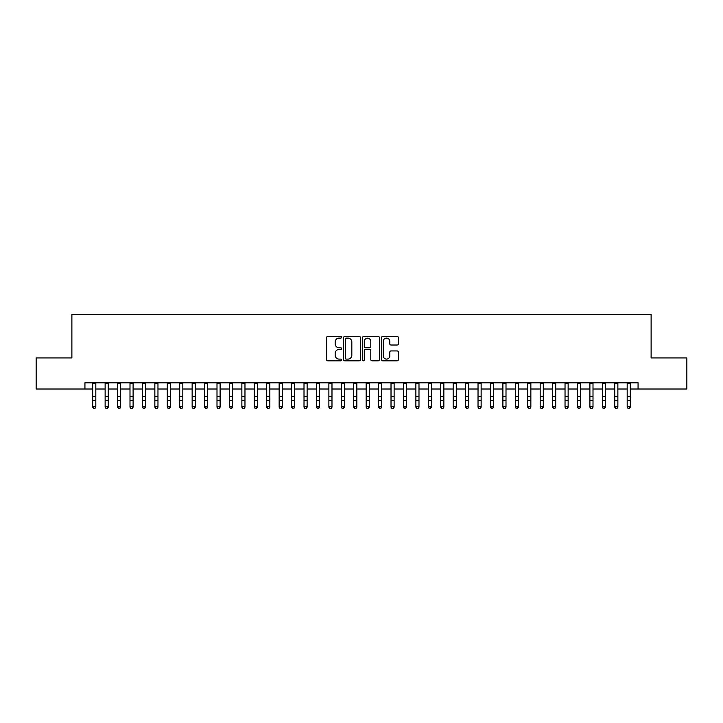 <?xml version="1.0" encoding="UTF-8"?>
<svg xmlns="http://www.w3.org/2000/svg" width="723" height="723" viewBox="0 0 723 723"><rect width="100%" height="100%" fill="white"/><g stroke="black" fill="none" stroke-linecap="round" stroke-linejoin="round"><path stroke-width="1.08" d="M341.608 337.27A0.859 0.859 0 0 0 340.759 336.412L327.799 336.412A1.22 1.22 0 0 0 326.579 337.632L326.579 359.593A1.22 1.22 0 0 0 327.799 360.813L340.759 360.813A0.859 0.859 0 0 0 341.608 359.964A0.859 0.859 0 0 0 340.759 359.105L339.078 359.105A3.904 3.904 0 0 1 335.174 355.201L335.174 353.375A3.904 3.904 0 0 1 339.078 349.471L340.759 349.471A0.859 0.859 0 0 0 341.608 348.613A0.859 0.859 0 0 0 340.759 347.763L339.078 347.763A3.904 3.904 0 0 1 335.174 343.859L335.174 342.024A3.904 3.904 0 0 1 339.078 338.12L340.759 338.12A0.859 0.859 0 0 0 341.608 337.27M397.153 345.016A1.22 1.22 0 0 0 398.373 343.796L398.373 337.632A1.22 1.22 0 0 0 397.153 336.412L382.756 336.412A1.22 1.22 0 0 0 381.536 337.632L381.536 359.593A1.22 1.22 0 0 0 382.756 360.813L397.153 360.813A1.22 1.22 0 0 0 398.373 359.593L398.373 352.155A1.22 1.22 0 0 0 397.153 350.935L390.998 350.935A1.22 1.22 0 0 0 389.778 352.155L389.778 355.843A3.263 3.263 0 0 1 386.516 359.105A3.263 3.263 0 0 1 383.244 355.843L383.244 341.383A3.263 3.263 0 0 1 386.516 338.12A3.263 3.263 0 0 1 389.778 341.383L389.778 343.796A1.22 1.22 0 0 0 390.998 345.016L397.153 345.016M84.934 389.01L36.15 389.01L36.15 357.939L71.884 357.939L71.884 314.433L651.116 314.433L651.116 357.939L686.85 357.939L686.85 389.01L638.066 389.01L638.066 382.792L84.934 382.792L84.934 389.01L92.707 389.01M360.434 337.632A1.22 1.22 0 0 0 359.214 336.412L344.817 336.412A1.22 1.22 0 0 0 343.597 337.632L343.597 359.593A1.22 1.22 0 0 0 344.817 360.813L359.214 360.813A1.22 1.22 0 0 0 360.434 359.593L360.434 337.632M363.786 336.412L378.183 336.412A1.22 1.22 0 0 1 379.403 337.632L379.403 359.593A1.22 1.22 0 0 1 378.183 360.813L372.02 360.813A1.22 1.22 0 0 1 370.8 359.593L370.8 350.691A1.22 1.22 0 0 0 369.58 349.471L365.495 349.471A1.22 1.22 0 0 0 364.275 350.691L364.275 359.964A0.859 0.859 0 0 1 363.425 360.813A0.859 0.859 0 0 1 362.566 359.964L362.566 337.632A1.22 1.22 0 0 1 363.786 336.412M95.816 389.01L105.133 389.01M108.242 389.01L117.569 389.01M120.669 389.01L129.995 389.01M133.104 389.01L142.422 389.01M145.531 389.01L154.858 389.01M157.966 389.01L167.284 389.01M170.393 389.01L179.711 389.01M182.82 389.01L192.146 389.01M195.255 389.01L204.573 389.01M207.682 389.01L216.999 389.01M220.108 389.01L229.435 389.01M232.544 389.01L241.862 389.01M244.97 389.01L254.297 389.01M257.397 389.01L266.724 389.01M269.833 389.01L279.15 389.01M282.259 389.01L291.586 389.01M294.686 389.01L304.012 389.01M307.121 389.01L316.439 389.01M319.548 389.01L328.875 389.01M331.984 389.01L341.301 389.01M344.41 389.01L353.728 389.01M356.837 389.01L366.163 389.01M369.272 389.01L378.59 389.01M381.699 389.01L391.016 389.01M394.125 389.01L403.452 389.01M406.561 389.01L415.879 389.01M418.988 389.01L428.314 389.01M431.414 389.01L440.741 389.01M443.85 389.01L453.167 389.01M456.276 389.01L465.603 389.01M468.703 389.01L478.03 389.01M481.138 389.01L490.456 389.01M493.565 389.01L502.892 389.01M506.001 389.01L515.318 389.01M518.427 389.01L527.745 389.01M530.854 389.01L540.18 389.01M543.289 389.01L552.607 389.01M555.716 389.01L565.034 389.01M568.142 389.01L577.469 389.01M580.578 389.01L589.896 389.01M593.005 389.01L602.331 389.01M605.431 389.01L614.758 389.01M617.867 389.01L627.184 389.01M630.293 389.01L638.066 389.01M346.154 338.12A0.859 0.859 0 0 0 345.305 338.979L345.305 358.256A0.859 0.859 0 0 0 346.154 359.105L347.926 359.105A3.904 3.904 0 0 0 351.83 355.201L351.83 342.024A3.904 3.904 0 0 0 347.926 338.12L346.154 338.12M370.8 341.446A3.263 3.263 0 0 0 367.537 338.183A3.263 3.263 0 0 0 364.275 341.446L364.275 346.543A1.22 1.22 0 0 0 365.495 347.763L369.58 347.763A1.22 1.22 0 0 0 370.8 346.543L370.8 341.446M95.816 382.792L95.816 407.203L94.885 408.567L93.638 408.287L94.885 408.567M92.707 382.792L92.707 406.507L95.816 406.507L94.885 408.287M93.638 408.567L92.707 407.203L92.707 406.507L93.638 408.287M108.242 382.792L108.242 407.203L107.311 408.567L106.064 408.287L107.311 408.567M105.133 382.792L105.133 406.507L108.242 406.507L107.311 408.287M106.064 408.567L105.133 407.203L105.133 406.507L106.064 408.287M120.669 382.792L120.669 407.203L119.738 408.567L118.5 408.287L119.738 408.567M117.569 382.792L117.569 406.507L120.669 406.507L119.738 408.287M118.5 408.567L117.569 407.203L117.569 406.507L118.5 408.287M133.104 382.792L133.104 407.203L132.173 408.567L130.926 408.287L132.173 408.567M129.995 382.792L129.995 406.507L133.104 406.507L132.173 408.287M130.926 408.567L129.995 407.203L129.995 406.507L130.926 408.287M145.531 382.792L145.531 407.203L144.6 408.567L143.353 408.287L144.6 408.567M142.422 382.792L142.422 406.507L145.531 406.507L144.6 408.287M143.353 408.567L142.422 407.203L142.422 406.507L143.353 408.287M157.966 382.792L157.966 407.203L157.027 408.567L155.788 408.287L157.027 408.567M154.858 382.792L154.858 406.507L157.966 406.507L157.027 408.287M155.788 408.567L154.858 407.203L154.858 406.507L155.788 408.287M170.393 382.792L170.393 407.203L169.462 408.567L168.215 408.287L169.462 408.567M167.284 382.792L167.284 406.507L170.393 406.507L169.462 408.287M168.215 408.567L167.284 407.203L167.284 406.507L168.215 408.287M182.82 382.792L182.82 407.203L181.889 408.567L180.651 408.287L181.889 408.567M179.711 382.792L179.711 406.507L182.82 406.507L181.889 408.287M180.651 408.567L179.711 407.203L179.711 406.507L180.651 408.287M195.255 382.792L195.255 407.203L194.315 408.567L193.077 408.287L194.315 408.567M192.146 382.792L192.146 406.507L195.255 406.507L194.315 408.287M193.077 408.567L192.146 407.203L192.146 406.507L193.077 408.287M207.682 382.792L207.682 407.203L206.751 408.567L205.504 408.287L206.751 408.567M204.573 382.792L204.573 406.507L207.682 406.507L206.751 408.287M205.504 408.567L204.573 407.203L204.573 406.507L205.504 408.287M220.108 382.792L220.108 407.203L219.177 408.567L217.939 408.287L219.177 408.567M216.999 382.792L216.999 406.507L220.108 406.507L219.177 408.287M217.939 408.567L216.999 407.203L216.999 406.507L217.939 408.287M232.544 382.792L232.544 407.203L231.613 408.567L230.366 408.287L231.613 408.567M229.435 382.792L229.435 406.507L232.544 406.507L231.613 408.287M230.366 408.567L229.435 407.203L229.435 406.507L230.366 408.287M244.97 382.792L244.97 407.203L244.04 408.567L242.792 408.287L244.04 408.567M241.862 382.792L241.862 406.507L244.97 406.507L244.04 408.287M242.792 408.567L241.862 407.203L241.862 406.507L242.792 408.287M257.397 382.792L257.397 407.203L256.466 408.567L255.228 408.287L256.466 408.567M254.297 382.792L254.297 406.507L257.397 406.507L256.466 408.287M255.228 408.567L254.297 407.203L254.297 406.507L255.228 408.287M269.833 382.792L269.833 407.203L268.902 408.567L267.655 408.287L268.902 408.567M266.724 382.792L266.724 406.507L269.833 406.507L268.902 408.287M267.655 408.567L266.724 407.203L266.724 406.507L267.655 408.287M282.259 382.792L282.259 407.203L281.328 408.567L280.081 408.287L281.328 408.567M279.15 382.792L279.15 406.507L282.259 406.507L281.328 408.287M280.081 408.567L279.15 407.203L279.15 406.507L280.081 408.287M294.686 382.792L294.686 407.203L293.755 408.567L292.517 408.287L293.755 408.567M291.586 382.792L291.586 406.507L294.686 406.507L293.755 408.287M292.517 408.567L291.586 407.203L291.586 406.507L292.517 408.287M307.121 382.792L307.121 407.203L306.191 408.567L304.943 408.287L306.191 408.567M304.012 382.792L304.012 406.507L307.121 406.507L306.191 408.287M304.943 408.567L304.012 407.203L304.012 406.507L304.943 408.287M319.548 382.792L319.548 407.203L318.617 408.567L317.37 408.287L318.617 408.567M316.439 382.792L316.439 406.507L319.548 406.507L318.617 408.287M317.37 408.567L316.439 407.203L316.439 406.507L317.37 408.287M331.984 382.792L331.984 407.203L331.044 408.567L329.805 408.287L331.044 408.567M328.875 382.792L328.875 406.507L331.984 406.507L331.044 408.287M329.805 408.567L328.875 407.203L328.875 406.507L329.805 408.287M344.41 382.792L344.41 407.203L343.479 408.567L342.232 408.287L343.479 408.567M341.301 382.792L341.301 406.507L344.41 406.507L343.479 408.287M342.232 408.567L341.301 407.203L341.301 406.507L342.232 408.287M356.837 382.792L356.837 407.203L355.906 408.567L354.668 408.287L355.906 408.567M353.728 382.792L353.728 406.507L356.837 406.507L355.906 408.287M354.668 408.567L353.728 407.203L353.728 406.507L354.668 408.287M369.272 382.792L369.272 407.203L368.332 408.567L367.094 408.287L368.332 408.567M366.163 382.792L366.163 406.507L369.272 406.507L368.332 408.287M367.094 408.567L366.163 407.203L366.163 406.507L367.094 408.287M381.699 382.792L381.699 407.203L380.768 408.567L379.521 408.287L380.768 408.567M378.59 382.792L378.59 406.507L381.699 406.507L380.768 408.287M379.521 408.567L378.59 407.203L378.59 406.507L379.521 408.287M394.125 382.792L394.125 407.203L393.195 408.567L391.956 408.287L393.195 408.567M391.016 382.792L391.016 406.507L394.125 406.507L393.195 408.287M391.956 408.567L391.016 407.203L391.016 406.507L391.956 408.287M406.561 382.792L406.561 407.203L405.63 408.567L404.383 408.287L405.63 408.567M403.452 382.792L403.452 406.507L406.561 406.507L405.63 408.287M404.383 408.567L403.452 407.203L403.452 406.507L404.383 408.287M418.988 382.792L418.988 407.203L418.057 408.567L416.81 408.287L418.057 408.567M415.879 382.792L415.879 406.507L418.988 406.507L418.057 408.287M416.81 408.567L415.879 407.203L415.879 406.507L416.81 408.287M431.414 382.792L431.414 407.203L430.483 408.567L429.245 408.287L430.483 408.567M428.314 382.792L428.314 406.507L431.414 406.507L430.483 408.287M429.245 408.567L428.314 407.203L428.314 406.507L429.245 408.287M443.85 382.792L443.85 407.203L442.919 408.567L441.672 408.287L442.919 408.567M440.741 382.792L440.741 406.507L443.85 406.507L442.919 408.287M441.672 408.567L440.741 407.203L440.741 406.507L441.672 408.287M456.276 382.792L456.276 407.203L455.345 408.567L454.098 408.287L455.345 408.567M453.167 382.792L453.167 406.507L456.276 406.507L455.345 408.287M454.098 408.567L453.167 407.203L453.167 406.507L454.098 408.287M468.703 382.792L468.703 407.203L467.772 408.567L466.534 408.287L467.772 408.567M465.603 382.792L465.603 406.507L468.703 406.507L467.772 408.287M466.534 408.567L465.603 407.203L465.603 406.507L466.534 408.287M481.138 382.792L481.138 407.203L480.208 408.567L478.96 408.287L480.208 408.567M478.03 382.792L478.03 406.507L481.138 406.507L480.208 408.287M478.96 408.567L478.03 407.203L478.03 406.507L478.96 408.287M493.565 382.792L493.565 407.203L492.634 408.567L491.387 408.287L492.634 408.567M490.456 382.792L490.456 406.507L493.565 406.507L492.634 408.287M491.387 408.567L490.456 407.203L490.456 406.507L491.387 408.287M506.001 382.792L506.001 407.203L505.061 408.567L503.823 408.287L505.061 408.567M502.892 382.792L502.892 406.507L506.001 406.507L505.061 408.287M503.823 408.567L502.892 407.203L502.892 406.507L503.823 408.287M518.427 382.792L518.427 407.203L517.496 408.567L516.249 408.287L517.496 408.567M515.318 382.792L515.318 406.507L518.427 406.507L517.496 408.287M516.249 408.567L515.318 407.203L515.318 406.507L516.249 408.287M530.854 382.792L530.854 407.203L529.923 408.567L528.685 408.287L529.923 408.567M527.745 382.792L527.745 406.507L530.854 406.507L529.923 408.287M528.685 408.567L527.745 407.203L527.745 406.507L528.685 408.287M543.289 382.792L543.289 407.203L542.349 408.567L541.111 408.287L542.349 408.567M540.18 382.792L540.18 406.507L543.289 406.507L542.349 408.287M541.111 408.567L540.18 407.203L540.18 406.507L541.111 408.287M555.716 382.792L555.716 407.203L554.785 408.567L553.538 408.287L554.785 408.567M552.607 382.792L552.607 406.507L555.716 406.507L554.785 408.287M553.538 408.567L552.607 407.203L552.607 406.507L553.538 408.287M568.142 382.792L568.142 407.203L567.212 408.567L565.973 408.287L567.212 408.567M565.034 382.792L565.034 406.507L568.142 406.507L567.212 408.287M565.973 408.567L565.034 407.203L565.034 406.507L565.973 408.287M580.578 382.792L580.578 407.203L579.647 408.567L578.4 408.287L579.647 408.567M577.469 382.792L577.469 406.507L580.578 406.507L579.647 408.287M578.4 408.567L577.469 407.203L577.469 406.507L578.4 408.287M593.005 382.792L593.005 407.203L592.074 408.567L590.827 408.287L592.074 408.567M589.896 382.792L589.896 406.507L593.005 406.507L592.074 408.287M590.827 408.567L589.896 407.203L589.896 406.507L590.827 408.287M605.431 382.792L605.431 407.203L604.5 408.567L603.262 408.287L604.5 408.567M602.331 382.792L602.331 406.507L605.431 406.507L604.5 408.287M603.262 408.567L602.331 407.203L602.331 406.507L603.262 408.287M617.867 382.792L617.867 407.203L616.936 408.567L615.689 408.287L616.936 408.567M614.758 382.792L614.758 406.507L617.867 406.507L616.936 408.287M615.689 408.567L614.758 407.203L614.758 406.507L615.689 408.287M630.293 382.792L630.293 407.203L629.362 408.567L628.115 408.287L629.362 408.567M627.184 382.792L627.184 406.507L630.293 406.507L629.362 408.287M628.115 408.567L627.184 407.203L627.184 406.507L628.115 408.287M95.816 396.321L92.707 396.321M95.816 400.587L92.707 400.587M95.816 383.199L92.707 383.199M108.242 396.321L105.133 396.321M108.242 400.587L105.133 400.587M108.242 383.199L105.133 383.199M120.669 396.321L117.569 396.321M120.669 400.587L117.569 400.587M120.669 383.199L117.569 383.199M133.104 396.321L129.995 396.321M133.104 400.587L129.995 400.587M133.104 383.199L129.995 383.199M145.531 396.321L142.422 396.321M145.531 400.587L142.422 400.587M145.531 383.199L142.422 383.199M157.966 396.321L154.858 396.321M157.966 400.587L154.858 400.587M157.966 383.199L154.858 383.199M170.393 396.321L167.284 396.321M170.393 400.587L167.284 400.587M170.393 383.199L167.284 383.199M182.82 396.321L179.711 396.321M182.82 400.587L179.711 400.587M182.82 383.199L179.711 383.199M195.255 396.321L192.146 396.321M195.255 400.587L192.146 400.587M195.255 383.199L192.146 383.199M207.682 396.321L204.573 396.321M207.682 400.587L204.573 400.587M207.682 383.199L204.573 383.199M220.108 396.321L216.999 396.321M220.108 400.587L216.999 400.587M220.108 383.199L216.999 383.199M232.544 396.321L229.435 396.321M232.544 400.587L229.435 400.587M232.544 383.199L229.435 383.199M244.97 396.321L241.862 396.321M244.97 400.587L241.862 400.587M244.97 383.199L241.862 383.199M257.397 396.321L254.297 396.321M257.397 400.587L254.297 400.587M257.397 383.199L254.297 383.199M269.833 396.321L266.724 396.321M269.833 400.587L266.724 400.587M269.833 383.199L266.724 383.199M282.259 396.321L279.15 396.321M282.259 400.587L279.15 400.587M282.259 383.199L279.15 383.199M294.686 396.321L291.586 396.321M294.686 400.587L291.586 400.587M294.686 383.199L291.586 383.199M307.121 396.321L304.012 396.321M307.121 400.587L304.012 400.587M307.121 383.199L304.012 383.199M319.548 396.321L316.439 396.321M319.548 400.587L316.439 400.587M319.548 383.199L316.439 383.199M331.984 396.321L328.875 396.321M331.984 400.587L328.875 400.587M331.984 383.199L328.875 383.199M344.41 396.321L341.301 396.321M344.41 400.587L341.301 400.587M344.41 383.199L341.301 383.199M356.837 396.321L353.728 396.321M356.837 400.587L353.728 400.587M356.837 383.199L353.728 383.199M369.272 396.321L366.163 396.321M369.272 400.587L366.163 400.587M369.272 383.199L366.163 383.199M381.699 396.321L378.59 396.321M381.699 400.587L378.59 400.587M381.699 383.199L378.59 383.199M394.125 396.321L391.016 396.321M394.125 400.587L391.016 400.587M394.125 383.199L391.016 383.199M406.561 396.321L403.452 396.321M406.561 400.587L403.452 400.587M406.561 383.199L403.452 383.199M418.988 396.321L415.879 396.321M418.988 400.587L415.879 400.587M418.988 383.199L415.879 383.199M431.414 396.321L428.314 396.321M431.414 400.587L428.314 400.587M431.414 383.199L428.314 383.199M443.85 396.321L440.741 396.321M443.85 400.587L440.741 400.587M443.85 383.199L440.741 383.199M456.276 396.321L453.167 396.321M456.276 400.587L453.167 400.587M456.276 383.199L453.167 383.199M468.703 396.321L465.603 396.321M468.703 400.587L465.603 400.587M468.703 383.199L465.603 383.199M481.138 396.321L478.03 396.321M481.138 400.587L478.03 400.587M481.138 383.199L478.03 383.199M493.565 396.321L490.456 396.321M493.565 400.587L490.456 400.587M493.565 383.199L490.456 383.199M506.001 396.321L502.892 396.321M506.001 400.587L502.892 400.587M506.001 383.199L502.892 383.199M518.427 396.321L515.318 396.321M518.427 400.587L515.318 400.587M518.427 383.199L515.318 383.199M530.854 396.321L527.745 396.321M530.854 400.587L527.745 400.587M530.854 383.199L527.745 383.199M543.289 396.321L540.18 396.321M543.289 400.587L540.18 400.587M543.289 383.199L540.18 383.199M555.716 396.321L552.607 396.321M555.716 400.587L552.607 400.587M555.716 383.199L552.607 383.199M568.142 396.321L565.034 396.321M568.142 400.587L565.034 400.587M568.142 383.199L565.034 383.199M580.578 396.321L577.469 396.321M580.578 400.587L577.469 400.587M580.578 383.199L577.469 383.199M593.005 396.321L589.896 396.321M593.005 400.587L589.896 400.587M593.005 383.199L589.896 383.199M605.431 396.321L602.331 396.321M605.431 400.587L602.331 400.587M605.431 383.199L602.331 383.199M617.867 396.321L614.758 396.321M617.867 400.587L614.758 400.587M617.867 383.199L614.758 383.199M630.293 396.321L627.184 396.321M630.293 400.587L627.184 400.587M630.293 383.199L627.184 383.199"/></g></svg>
